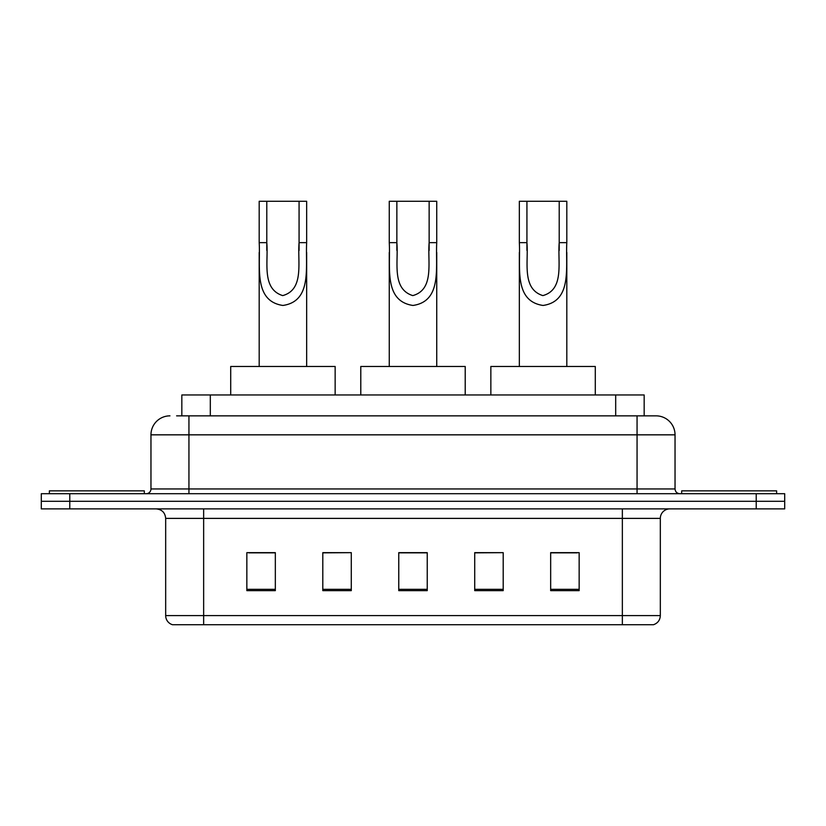 <?xml version="1.0" encoding="UTF-8"?>
<svg xmlns="http://www.w3.org/2000/svg" width="826" height="826" viewBox="0 0 826 826"><rect width="100%" height="100%" fill="white"/><g stroke="black" fill="none" stroke-linecap="round" stroke-linejoin="round"><path stroke-width="1.24" d="M176.599 415.85L188.937 415.85L176.599 415.85L181.834 415.85L181.834 394.962L644.166 394.962L644.166 415.85M169.95 415.85A18.988 18.988 0 0 0 150.962 434.837L150.962 488.951A4.749 4.749 0 0 1 146.212 493.7M656.05 415.85A18.988 18.988 0 0 1 675.038 434.837L188.937 434.837L188.937 415.85L655.761 415.85M675.038 434.837L675.038 488.951C675.327 491.842 676.907 493.421 679.788 493.7M69.787 493.7L41.3 493.7L41.3 501.299L69.787 501.299L41.3 501.299L41.3 508.888L69.787 508.888L69.787 501.299L756.213 501.299L69.787 501.299L69.787 493.7L756.213 493.7L756.213 501.299L784.7 501.299L756.213 501.299L756.213 508.888L69.787 508.888M756.213 508.888L784.7 508.888L784.7 493.7L756.213 493.7M660.325 615.607C660.067 620.161 657.785 623.196 653.49 624.724L622.35 624.724L622.35 615.607L660.325 615.607L660.325 518.387A9.499 9.499 0 0 1 669.824 508.888M622.35 624.724L172.51 624.724A9.499 9.499 0 0 1 165.675 615.607L165.675 518.387C165.107 512.616 161.948 509.456 156.176 508.888M579.15 590.642L579.15 552.656L550.663 552.656L550.663 590.642L579.15 590.642M503.199 590.642L503.199 552.656L474.713 552.656L474.713 590.642L503.199 590.642M275.337 590.642L275.337 552.656L246.85 552.656L246.85 590.642L275.337 590.642M351.287 590.642L351.287 552.656L322.801 552.656L322.801 590.642L351.287 590.642M427.238 590.642L427.238 552.656L398.762 552.656L398.762 590.642L427.238 590.642M550.663 552.852L577.25 552.852M351.287 552.656L322.801 552.852L351.287 552.656M248.75 552.852L275.337 552.852M503.199 552.656L474.713 552.852L503.199 552.656M427.238 552.852L398.762 552.852M144.313 493.7L144.313 490.85L49.374 490.85L49.374 493.7M266.788 201.276L306.663 201.276L306.663 242.648C305.321 266.726 312.455 301.273 282.884 305.455C253.334 301.087 260.582 266.705 259.188 242.648L259.188 201.276L266.788 201.276L266.788 250.392M259.188 242.648L266.788 242.648C268.522 261.491 261.222 288.852 282.719 295.605C304.629 289.544 297.36 261.656 299.074 242.648L299.074 201.276M306.663 242.648L299.074 242.648L299.074 250.505M259.188 252.446L259.188 366.476M306.663 252.457L306.663 366.476M335.149 394.962L335.149 366.476L230.712 366.476L230.712 394.962M396.862 201.276L436.737 201.276L436.737 242.648C435.395 266.726 442.529 301.273 412.959 305.455C383.398 301.087 390.657 266.705 389.263 242.648L389.263 201.276L396.862 201.276L396.862 250.392M389.263 242.648L396.862 242.648C398.597 261.491 391.287 288.852 412.793 295.605C434.703 289.544 427.434 261.656 429.138 242.648L429.138 201.276M436.737 242.648L429.138 242.648L429.138 250.505M389.263 252.446L389.263 366.476M436.737 252.457L436.737 366.476M465.214 394.962L465.214 366.476L360.786 366.476L360.786 394.962M526.926 201.276L566.812 201.276L566.812 242.648C565.459 266.726 572.604 301.273 543.033 305.455C513.473 301.087 520.721 266.705 519.337 242.648L519.337 201.276L526.926 201.276L526.926 250.392M519.337 242.648L526.926 242.648C528.671 261.491 521.361 288.852 542.868 295.605C564.778 289.544 557.509 261.656 559.212 242.648L559.212 201.276M566.812 242.648L559.212 242.648L559.212 250.505M519.337 252.446L519.337 366.476M566.812 252.457L566.812 366.476M595.288 394.962L595.288 366.476L490.85 366.476L490.85 394.962M776.626 493.7L776.626 490.85L681.687 490.85L681.687 493.7M210.31 415.85L210.31 394.962M615.69 415.85L615.69 394.962M188.937 493.7L188.937 434.837L150.962 434.837M150.962 488.951L675.038 488.951M637.063 415.85L637.063 493.7M622.35 508.888L622.35 518.387L165.675 518.387M660.325 518.387L622.35 518.387L622.35 615.607L203.65 615.607L203.65 624.724M165.675 615.607L203.65 615.607L203.65 508.888M427.238 589.32L398.762 589.32M351.287 589.32L322.801 589.32M275.337 589.32L246.85 589.32M503.199 589.32L474.713 589.32M579.15 589.32L550.663 589.32"/></g></svg>
